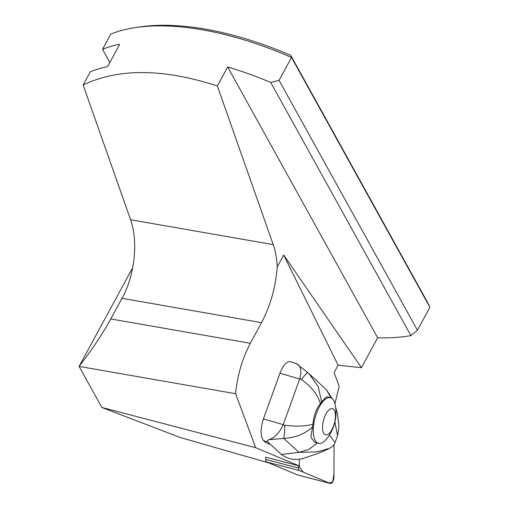 <?xml version="1.0" encoding="UTF-8"?>
<svg xmlns="http://www.w3.org/2000/svg" width="509" height="509" viewBox="0 0 509 509"><rect width="100%" height="100%" fill="white"/><g stroke="black" fill="none" stroke-linecap="round" stroke-linejoin="round"><path stroke-width="0.76" d="M429.889 307.309L291.517 57.428L290.709 55.29L427.375 302.091L429.889 307.309L417.437 330.246L410.903 335.609A226.753 105.051 -151.5 0 1 377.659 337.791L361.441 367.663L338.11 365.239L334.095 372.633L339.191 386.318L334.922 403.669M290.709 55.29A222.777 103.212 -151.5 0 0 139.517 26.983L135.318 27.613A226.753 105.051 -151.5 0 0 110.797 34.065L102.513 49.316L109.829 62.524M417.437 330.246L279.066 80.358L291.517 57.428A226.753 105.051 -151.5 0 0 135.318 27.613M299.381 459.124L299.349 465.964L255.715 447.716L235.597 393.711C237.359 375.432 242.271 358.629 250.333 343.301L261.543 322.661C270.489 305.565 275.719 286.981 277.22 266.913L283.691 254.996L338.11 365.239M290.518 361.683C286.707 361.231 283.182 365.087 279.95 373.25L299.68 378.989L299.839 378.62C301.901 370.457 300.685 365.43 296.181 363.547L290.518 361.683M279.95 373.25L263.452 418.882C260.245 429.1 260.296 436.372 263.598 440.699L265.488 442.429L270.565 444.516L281.42 454.435L298.993 452.367L316.445 451.897C324.36 450.223 326.931 448.951 327.192 448.868L328.801 448.836L317.966 453.449L303.841 458.221C295.449 460.67 287.973 459.411 281.42 454.435M297.74 474.961A4.676 1.947 -75.3 0 1 297.631 474.942A4.676 1.947 -75.3 0 1 297.523 474.903L266.601 461.981A4.676 1.947 -75.3 0 1 265.673 459.449L265.685 457.158L299.349 465.964M268.994 462.98L179.925 437.409L101.838 407.454L255.715 447.716M101.838 407.454L79.111 366.41A58.898 30.68 -80.1 0 1 79.111 366.391L132.658 267.772M277.22 266.913A61.843 32.213 99.9 0 0 273.231 244.625L217.356 85.97C163.243 68.429 118.508 68.104 83.139 84.997L90.309 71.788A226.753 105.051 -151.5 0 1 106.795 66.806L108.093 65.718L119.297 45.078L118.998 44.334L119.348 44.977M283.691 254.996L361.441 367.663M279.066 80.358L270.712 82.439A226.753 105.051 -151.5 0 0 227.682 66.953L377.659 337.791M227.682 66.953L217.356 85.97M79.111 366.391C91.805 350.027 102.354 334.216 110.758 318.952L123.922 294.781A61.843 32.213 99.9 0 0 130.597 219.742L273.231 244.625M79.111 366.41L235.597 393.711M102.513 49.316A226.753 105.051 28.5 0 1 118.998 44.334L119.392 44.442M83.139 84.997L130.597 219.742M270.712 82.439L410.903 335.609M302.893 458.463L302.734 458.908M308.772 373.351L318.22 386.662L321.624 401.849L326.536 396.727L330.456 397.752A23.56 9.805 104.7 0 0 315.707 415.624A23.56 9.805 104.7 0 0 316.643 442.276A23.56 9.805 104.7 0 0 318.532 443.333A23.56 9.805 104.7 0 0 326.231 439.35A41.229 41.229 0 0 0 335.221 404.992A23.56 9.805 104.7 0 0 332.352 398.808A23.56 9.805 104.7 0 0 330.456 397.752M330.945 397.911L326.543 389.888L307.608 372.378A11.777 0.471 -51.5 0 0 301.328 379.542L299.839 378.62M334.496 443.95L332.511 446.431L328.801 448.836M334.909 421.999L337.537 435.717L338.835 428.215L338.854 424.493L337.346 413.467L335.609 407.385M329.482 434.94L335.049 442.607L337.537 435.717M317.61 442.97L308.753 449.441L298.993 452.367L283.748 438.434A11.777 0.999 -88.2 0 0 284.805 425.25C296.537 426.669 305.934 426.313 312.984 424.188C313.569 416.018 316.044 409.166 320.409 403.631C317.508 394.29 311.145 386.261 301.328 379.542M263.598 440.699L267.651 441.882L267.359 440.832L268.663 439.7C274.408 438.134 279.212 433.235 283.068 425.015L284.805 425.25M267.651 441.882L270.527 444.51M312.984 424.188L310.865 437.186L314.657 442.302M312.59 426.835C305.305 433.776 295.691 437.638 283.748 438.434L268.663 439.7M299.68 378.989L283.068 425.015M307.608 372.378L296.181 363.547M321.624 401.849L320.409 403.631M324.468 434.215A13.546 5.637 -75.3 0 1 327.268 411.832A13.546 5.637 -75.3 0 1 335.221 419.104A13.546 5.637 -75.3 0 1 324.468 434.215M298.586 465.767L298.573 468.051A4.676 1.947 104.7 0 0 299.502 470.583L330.424 483.512A4.676 1.947 104.7 0 0 330.532 483.55A4.676 1.947 104.7 0 0 332.778 481.66A4.676 1.947 104.7 0 0 333.936 477.073L334.095 444.681L333.949 474.127L332.752 481.718L329.183 482.996L303.249 472.155L298.586 465.767M110.758 318.952L250.333 343.301M121.963 298.312L261.543 322.661M263.452 418.882L283.189 424.627M265.673 459.449L298.573 468.051M297.523 474.903L330.424 483.512M299.502 470.583L266.601 461.981M331.97 398.49L326.422 389.716M334.445 444.064L335.049 442.607M318.532 443.333L314.651 442.321M297.631 474.942L330.532 483.55"/></g></svg>
